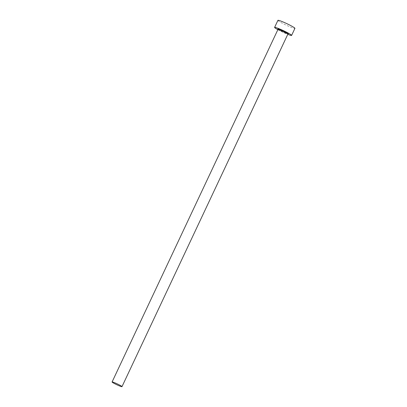 <?xml version="1.0" encoding="UTF-8"?>
<svg xmlns="http://www.w3.org/2000/svg" width="407" height="407" viewBox="0 0 407 407"><rect width="100%" height="100%" fill="white"/><g stroke="black" fill="none" stroke-linecap="round" stroke-linejoin="round"><path stroke-width="0.31" stroke-dasharray="2.04 1.53" d="M277.92 20.35A9.397 0.819 -154.8 0 0 277.925 20.436A9.397 0.819 -154.8 0 0 286.472 25.28A9.397 0.819 -154.8 0 0 294.922 28.353M277.859 29.675A9.397 0.819 -154.8 0 0 287.78 34.346M287.835 33.857A5.795 0.504 25.2 0 1 282.606 31.736A5.795 0.504 25.2 0 1 278.027 29.187M278.006 29.36A5.479 0.478 -154.8 0 0 278.012 29.411A5.479 0.478 -154.8 0 0 282.997 32.234A5.479 0.478 -154.8 0 0 287.927 34.025M278.006 29.141C276.099 28.597 288.334 34.631 288.095 33.888"/><path stroke-width="0.61" d="M121.993 386.599A5.479 0.478 -154.8 0 0 117.002 383.776A5.479 0.478 -154.8 0 0 112.078 381.985A5.479 0.478 -154.8 0 0 112.078 382.036A5.479 0.478 -154.8 0 0 117.063 384.859A5.479 0.478 -154.8 0 0 121.993 386.65A5.479 0.478 -154.8 0 0 121.993 386.599M287.78 34.346A9.397 0.819 -154.8 0 0 291.605 35.409A9.397 0.819 -154.8 0 0 291.6 35.323A9.397 0.819 -154.8 0 0 283.048 30.479A9.397 0.819 -154.8 0 0 274.598 27.406A9.397 0.819 -154.8 0 0 274.603 27.498A9.397 0.819 -154.8 0 0 277.859 29.675M291.605 35.409L294.922 28.353A9.397 0.819 -154.8 0 0 294.917 28.266A9.397 0.819 -154.8 0 0 286.37 23.423A9.397 0.819 -154.8 0 0 277.92 20.35L274.598 27.406M278.027 29.187A5.795 0.504 25.2 0 1 277.859 28.994A5.795 0.504 25.2 0 1 282.819 30.723A5.795 0.504 25.2 0 1 288.339 33.822A5.795 0.504 25.2 0 1 287.835 33.857M287.993 33.878L287.927 34.025A5.479 0.478 -154.8 0 0 287.927 33.974A5.479 0.478 -154.8 0 0 282.936 31.151A5.479 0.478 -154.8 0 0 278.006 29.36L278.012 29.146M112.078 381.985L278.006 29.36M121.993 386.65L287.927 34.025"/></g></svg>

